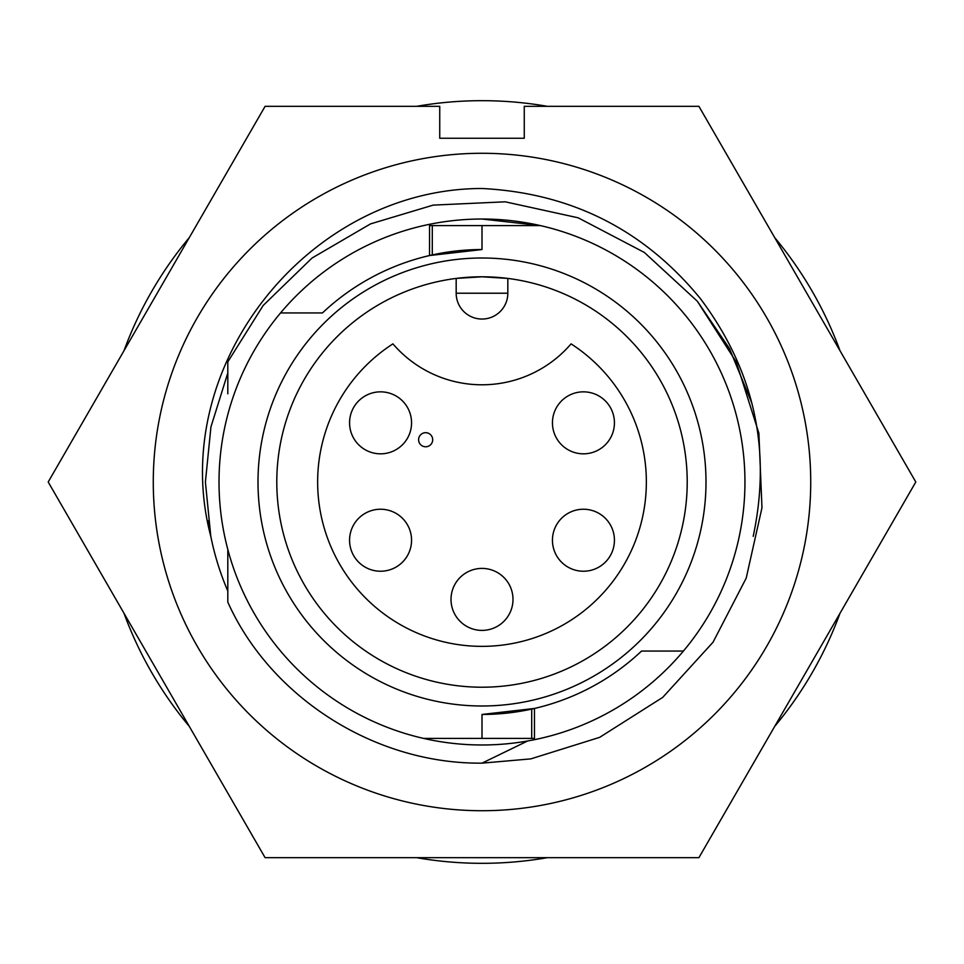 <?xml version="1.0" encoding="UTF-8"?>
<svg xmlns="http://www.w3.org/2000/svg" width="964" height="964" viewBox="0 0 964 964"><rect width="100%" height="100%" fill="white"/><g stroke="black" fill="none" stroke-linecap="round" stroke-linejoin="round"><path stroke-width="1.45" d="M208.14 520.765L210.803 536.358L205.404 482L210.947 426.871L227.805 372.96L210.947 426.871L205.404 482L210.947 426.871L227.805 372.96L210.947 426.871L205.404 482L210.803 536.358A276.596 276.596 0 0 0 227.805 591.04M205.404 482L210.803 536.358C166.097 367.453 308.07 188.546 482 188.498C571.122 193.053 643.88 229.697 700.25 298.43C754.065 370.031 771.718 449.344 753.197 536.358M153.276 482A328.724 328.724 0 0 1 482 153.276A328.724 328.724 0 0 1 810.724 482A328.724 328.724 0 0 1 482 810.724A328.724 328.724 0 0 1 153.276 482M915.8 482L698.9 106.317L524.259 106.317L524.259 138.25L439.741 138.25L439.741 106.317L265.1 106.317L48.2 482L265.1 857.683L698.9 857.683L915.8 482M482 219.021L540.43 225.6A262.979 262.979 0 0 0 280.56 312.938A262.979 262.979 0 0 0 482 744.979A262.979 262.979 0 0 0 540.43 225.6L429.534 225.6L429.534 255.544L482 249.543L482 225.6M683.44 651.062L641.542 651.062A232.457 232.457 0 0 1 482 714.457L482 738.4L423.57 738.4M531.706 709.07L531.706 738.4L534.466 738.4L534.466 708.456L482 714.457M438.933 253.568L429.534 255.544M482 258.003A223.997 223.997 0 0 0 258.003 482A223.997 223.997 0 0 0 482 705.997A223.997 223.997 0 0 0 705.997 482A223.997 223.997 0 0 0 482 258.003M482 276.788A205.212 205.212 0 0 0 276.788 482A205.212 205.212 0 0 0 482 687.212A205.212 205.212 0 0 0 687.212 482A205.212 205.212 0 0 0 482 276.788L507.823 278.415L507.823 293.225A25.823 25.823 0 0 1 482 319.048A25.823 25.823 0 0 1 456.177 293.225A25.823 25.823 0 0 0 482 319.048A25.823 25.823 0 0 0 507.823 293.225L456.177 293.225L456.177 278.415L482 276.788M392.926 343.871A164.362 164.362 0 0 0 482 646.362A164.362 164.362 0 0 0 571.074 343.871A117.403 117.403 0 0 1 392.926 343.871M349.571 422.834A30.993 30.993 0 0 0 380.563 453.827A30.993 30.993 0 0 0 411.556 422.834A30.993 30.993 0 0 0 380.563 391.842A30.993 30.993 0 0 0 349.571 422.834M349.571 540.226A30.993 30.993 0 0 0 380.563 571.23A30.993 30.993 0 0 0 411.556 540.226A30.993 30.993 0 0 0 380.563 509.233A30.993 30.993 0 0 0 349.571 540.226M451.007 599.403A30.993 30.993 0 0 0 482 630.396A30.993 30.993 0 0 0 512.993 599.403A30.993 30.993 0 0 0 482 568.411A30.993 30.993 0 0 0 451.007 599.403M552.444 540.226A30.993 30.993 0 0 0 583.437 571.23A30.993 30.993 0 0 0 614.429 540.226A30.993 30.993 0 0 0 583.437 509.233A30.993 30.993 0 0 0 552.444 540.226M552.444 422.834A30.993 30.993 0 0 0 583.437 453.827A30.993 30.993 0 0 0 614.429 422.834A30.993 30.993 0 0 0 583.437 391.842A30.993 30.993 0 0 0 552.444 422.834M840.006 350.727A381.322 381.322 0 0 0 774.695 237.602M547.311 106.317A381.322 381.322 0 0 0 416.689 106.317M189.305 237.602A381.322 381.322 0 0 0 123.995 350.727M123.995 613.273A381.322 381.322 0 0 0 189.305 726.398M416.689 857.683A381.322 381.322 0 0 0 547.311 857.683M774.695 726.398A381.322 381.322 0 0 0 840.006 613.273M227.805 393.842L227.805 361.874L263.16 305.492L312.035 258.039L370.513 223.901L433.185 205.115L505.232 201.813L578.159 217.804L644.314 252.435L697.382 301.286L736.267 362.018L758.885 433.185L761.97 507.787L746.196 578.159L713.035 642.217L662.714 697.382L599.656 737.352L530.815 758.885L482 763.151L527.657 740.979M425.642 432.691A7.049 7.049 0 0 0 418.605 439.741A7.049 7.049 0 0 0 425.642 446.778A7.049 7.049 0 0 0 432.691 439.741A7.049 7.049 0 0 0 425.642 432.691M531.706 738.4L482 738.4M280.56 312.938L322.458 312.938A232.457 232.457 0 0 1 482 249.543M432.294 225.6L432.294 254.93A232.457 232.457 0 0 0 322.458 312.938M482 763.151C373.683 764.187 269.8 696.116 227.805 602.126L227.805 549.396M227.805 361.874L263.16 305.492L312.035 258.039L370.513 223.901L433.185 205.115L505.232 201.813L578.159 217.804L644.314 252.435L697.382 301.286L729.471 348.558L751.884 403.205"/></g></svg>
